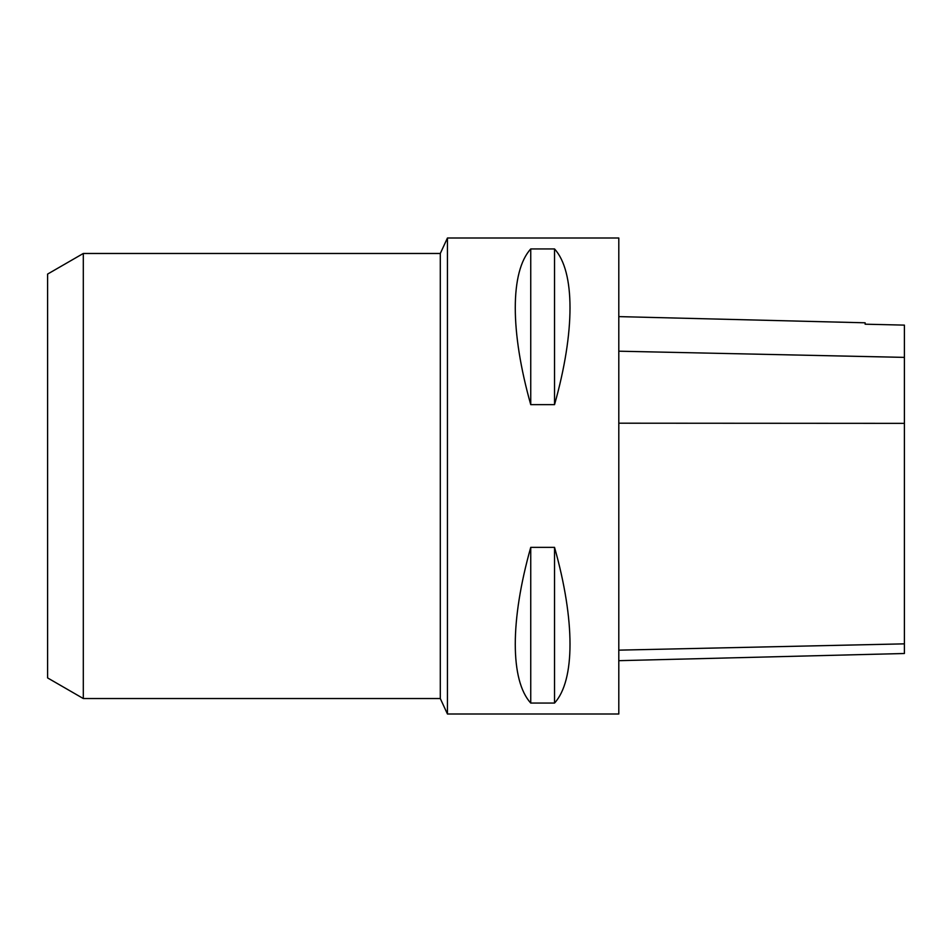 <?xml version="1.0" encoding="UTF-8"?>
<svg xmlns="http://www.w3.org/2000/svg" width="952" height="952" viewBox="0 0 952 952"><rect width="100%" height="100%" fill="white"/><g stroke="black" fill="none" stroke-linecap="round" stroke-linejoin="round"><path stroke-width="1.43" d="M447.44 714L447.44 238L618.8 238L618.8 714L447.44 714L440.3 698.53L440.3 253.47L447.44 238M530.74 547.364L554.54 547.364C575.163 620.502 575.163 680.43 554.54 703.052L530.74 703.052C510.117 680.43 510.117 620.502 530.74 547.364L530.74 703.052M530.74 248.948L554.54 248.948C575.163 271.57 575.163 331.498 554.54 404.636L530.74 404.636C510.117 331.498 510.117 271.57 530.74 248.948L530.74 404.636M618.8 660.676L904.4 653.5L904.4 325.12L865.13 324.192L865.13 322.799L618.8 316.611M554.54 547.364L554.54 703.052M554.54 248.948L554.54 404.636M83.3 698.53L83.3 253.47L47.6 274.081L47.6 677.919L83.3 698.53L440.3 698.53M904.4 643.849L618.8 650.145M904.4 423.354L618.8 423.2M904.4 357.381L618.8 351.193M83.3 253.47L440.3 253.47"/></g></svg>
